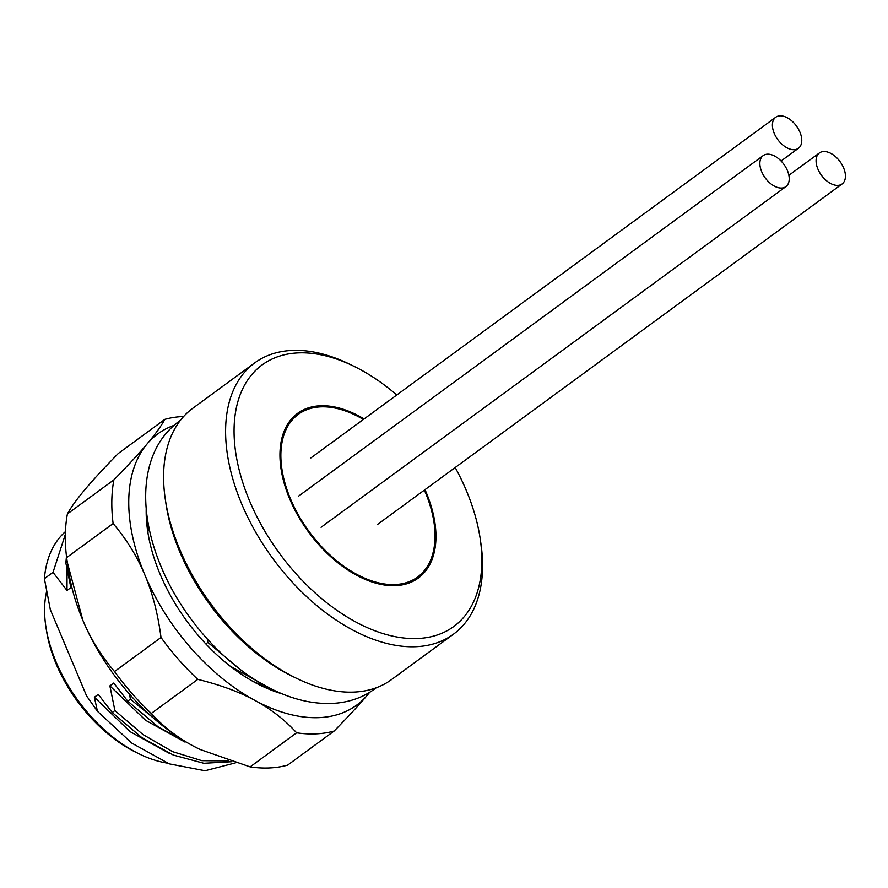 <?xml version="1.0" encoding="UTF-8"?>
<svg xmlns="http://www.w3.org/2000/svg" width="888" height="888" viewBox="0 0 888 888"><rect width="100%" height="100%" fill="white"/><g stroke="black" fill="none" stroke-linecap="round" stroke-linejoin="round"><path stroke-width="1.33" d="M167.266 763.103A120.113 72.117 -126.2 0 1 139.605 754.101L136.375 752.536A115.307 69.231 -126.2 0 1 56.188 664.013A115.307 69.231 -126.2 0 1 46.331 629.67L45.799 626.118A120.113 72.117 -126.2 0 1 46.598 591.586M424.364 490.121A100.899 60.584 -126.2 0 1 425.396 492.518A100.899 60.584 -126.2 0 1 360.661 576.345A100.899 60.584 -126.2 0 1 290.498 498.89A100.899 60.584 -126.2 0 1 281.873 468.842A100.899 60.584 -126.2 0 1 363.381 419.469M396.781 394.994A162.149 97.358 53.8 0 0 353.602 366.111A162.149 97.358 53.8 0 0 249.539 500.821A162.149 97.358 53.8 0 0 398.612 637.284A162.149 97.358 53.8 0 0 480.219 538.883A162.149 97.358 53.8 0 0 466.355 490.587A162.149 97.358 53.8 0 0 455.2 467.532M353.602 366.111L349.561 364.147A168.154 100.966 53.8 0 0 254.667 362.915A168.154 100.966 53.8 0 0 241.658 503.851A168.154 100.966 53.8 0 0 453.479 634.176A168.154 100.966 53.8 0 0 480.874 543.323L480.219 538.883M453.479 634.176L391.508 679.598A168.154 100.966 -126.2 0 1 296.614 678.365A168.154 100.966 -126.2 0 1 179.676 549.272A168.154 100.966 -126.2 0 1 165.29 499.2A168.154 100.966 -126.2 0 1 192.696 408.336L254.667 362.915M296.614 678.365L292.574 676.412A162.149 97.358 -126.2 0 1 179.82 551.925A162.149 97.358 -126.2 0 1 165.945 503.64L165.29 499.2M165.923 728.271L130.403 699.2L127.728 701.165L157.975 726.717L189.921 744.166M228.849 760.905L201.854 760.672L172.572 751.648L142.935 734.543L114.907 710.555L112.232 712.52L141.758 737.562L173.338 755.078L203.84 763.28L231.491 761.738M230.258 666.211L271.062 688.799M239.605 668.986L207.87 642.424L205.838 643.911M147.785 531.268L148.352 530.858L147.33 526.44M196.781 633.755L190.909 626.484M253.269 681.573L262.404 685.27M207.259 638.994L207.87 642.424M129.482 694.105L130.403 699.2M127.728 701.165L113.753 683.027L109.879 685.869L114.907 710.555M112.232 712.52L98.257 694.383L94.383 697.224L97.425 711.277L86.613 695.959L50.339 609.656L44.4 578.665A144.133 86.547 -126.2 0 1 65.435 531.635M65.346 534.398L53.025 572.338L44.4 578.665M53.025 572.338L67 590.476L70.874 587.634L65.845 562.948L67.233 561.926M66.478 556.288L65.845 562.948M94.383 697.224L130.081 731.657L169.43 753.401M67.066 569.663L67 590.476M109.879 685.869L145.577 720.301L184.937 742.046M235.331 762.903L205.006 770.74L169.242 763.858L131.668 743.034L97.425 711.277M139.605 754.101A120.113 72.117 -126.2 0 1 56.077 661.893A120.113 72.117 -126.2 0 1 45.799 626.118M173.837 425.452A168.154 100.966 53.8 0 0 147.108 443.922A168.154 100.966 53.8 0 0 144.811 574.825A168.154 100.966 53.8 0 0 254.934 700.421A168.154 100.966 53.8 0 0 367.355 695.115A168.154 100.966 53.8 0 0 369.508 692.418M281.918 693.75A145.332 87.268 -126.2 0 1 261.139 685.68A145.332 87.268 -126.2 0 1 160.073 574.103A145.332 87.268 -126.2 0 1 147.641 530.824A145.332 87.268 -126.2 0 1 146.209 508.58M278.832 692.44L260.029 685.136M148.041 533.388L147.042 516.217M296.614 732.811C284.748 719.802 270.862 709.001 254.934 700.421C239.061 691.808 220.002 684.803 197.769 679.387A180.175 108.181 -126.2 0 1 161.017 637.473C157.942 614.019 152.547 593.14 144.811 574.825C137.129 556.487 126.573 539.382 113.12 523.543L66.633 557.609L68.454 570.174A168.154 100.966 53.8 0 0 82.839 620.257A168.154 100.966 53.8 0 0 192.951 745.853L199.933 749.428L250.127 766.888A180.175 108.181 53.8 0 0 287.645 765.112L334.132 731.046A180.175 108.181 -126.2 0 1 296.614 732.811L250.127 766.888M200.011 749.461A168.154 100.966 -126.2 0 1 199.767 749.35A168.154 100.966 -126.2 0 1 192.951 745.853C177.034 737.273 163.137 726.473 151.282 713.453A180.175 108.181 -126.2 0 1 114.53 671.539C101.077 655.699 90.52 638.605 82.839 620.257L67.322 562.504M66.633 557.609A180.175 108.181 -126.2 0 1 67.41 513.919C71.007 507.292 76.912 499.1 85.137 489.355C93.307 479.631 104.384 467.665 118.359 453.424L164.846 419.358A180.175 108.181 -126.2 0 1 183.616 416.494M161.017 637.473L114.53 671.539M164.846 419.358C161.25 425.985 155.333 434.177 147.108 443.922C138.939 453.646 127.861 465.623 113.886 479.853L67.41 513.919M113.12 523.543A180.175 108.181 -126.2 0 1 113.886 479.853M334.132 731.046C348.107 716.805 359.185 704.828 367.355 695.115L369.697 692.307M197.769 679.387L151.282 713.453M424.986 489.677A102.098 61.305 -126.2 0 1 426.207 492.485A102.098 61.305 -126.2 0 1 418.304 578.055A102.098 61.305 -126.2 0 1 289.699 498.923A102.098 61.305 -126.2 0 1 297.591 413.353A102.098 61.305 -126.2 0 1 364.091 418.947M787.39 170.507A19.214 11.544 -126.2 0 1 785.902 186.613A19.214 11.544 -126.2 0 1 761.693 171.717A19.214 11.544 -126.2 0 1 763.181 155.611A19.214 11.544 -126.2 0 1 787.39 170.507M799.933 132.157A19.214 11.544 -126.2 0 1 798.445 148.263A19.214 11.544 -126.2 0 1 774.236 133.367A19.214 11.544 -126.2 0 1 775.724 117.26A19.214 11.544 -126.2 0 1 799.933 132.157M843.6 167.854A19.214 11.544 -126.2 0 1 842.113 183.96A19.214 11.544 -126.2 0 1 817.904 169.064A19.214 11.544 -126.2 0 1 819.391 152.958A19.214 11.544 -126.2 0 1 843.6 167.854M180.331 420.413L178.621 421.634C163.503 433.022 153.546 448.751 148.773 468.809C145.499 482.783 144.822 497.835 146.753 513.963C148.851 531.335 153.679 549.006 161.228 566.966C183.372 620.479 229.404 670.473 276.723 691.497C297.291 700.854 317.138 704.739 336.263 703.141C350.649 701.809 363.425 697.091 374.592 689.021L376.268 687.756M785.902 186.613L321.068 527.294M763.181 155.611L298.346 496.292M798.445 148.263L781.074 160.994M775.724 117.26L310.878 457.942M842.113 183.96L377.267 524.642M819.391 152.958L788.877 175.313"/></g></svg>
